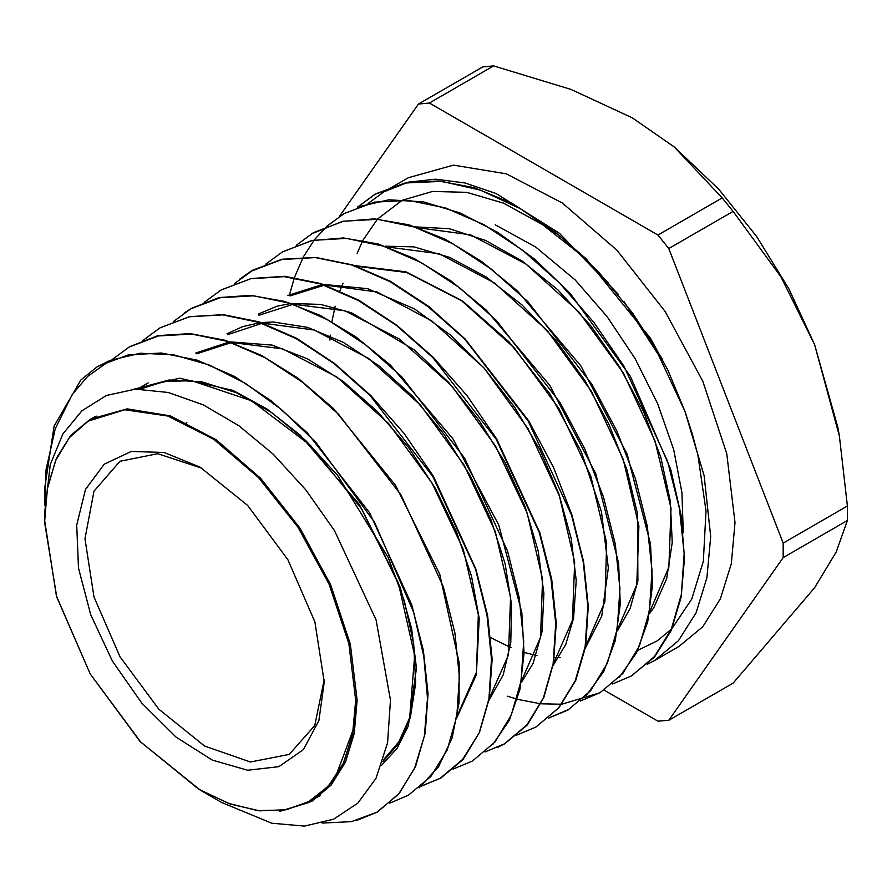<?xml version="1.0" encoding="UTF-8"?>
<svg xmlns="http://www.w3.org/2000/svg" width="892" height="892" viewBox="0 0 892 892"><rect width="100%" height="100%" fill="white"/><g stroke="black" fill="none" stroke-linecap="round" stroke-linejoin="round"><path stroke-width="1.34" d="M324.264 682.079L314.82 621.791L287.915 559.763L247.664 505.463L200.165 467.129L164.15 452.5L131.224 451.475L104.241 464.141L85.52 489.396L76.667 525.076L78.451 568.115L90.716 614.789L112.414 661.095L141.672 703.03L175.958 736.993L212.329 760.062L247.664 770.242L278.895 766.652L303.358 749.614L318.923 720.591L324.264 682.079M324.253 679.481L314.731 725.508L289.22 754.431L250.396 761.969L204.602 746.058L158.809 709.095L119.985 656.724L94.039 596.915L84.93 538.779L94.039 491.157L119.985 461.309L157.795 453.671L202.406 468.445M355.741 700.242L348.928 643.779L329.115 584.394L298.017 527.284L258.368 477.443L213.623 439.243L167.707 416.007L124.624 409.785L88.152 421.113L69.431 437.582L55.627 460.551L47.254 489.139L44.611 522.277L56.72 597.116L90.159 673.939L139.966 741.319L198.726 789.23L228.753 803.514L257.699 810.549L284.492 810.07L308.119 802.109L328.301 786.276L343.342 763.362L352.608 734.306L355.741 700.242L355.172 714.96L353.488 729.143L334.79 778.56L319.893 794.928L308.543 802.599L279.742 811.419L311.999 801.217L331.211 785.027L345.472 762.192L354.224 733.558L357.146 700.253L350.366 644.091L330.731 584.985L299.924 528.053L260.62 478.223L216.187 439.745L170.394 415.928L127.21 408.848L90.393 419.117L70.959 435.229L56.508 458.098L47.611 486.798L44.6 520.281L56.452 595.99L90.192 673.861L140.691 742.021L200.254 790.122L230.482 804.138L259.594 810.783L286.421 809.758L309.948 801.116L329.338 785.127L343.81 762.348L352.73 733.681L355.741 700.242M624.043 301.775L658.285 354.581L684.967 411.29L667.985 370.37L650.491 338.258L586.167 258.747L549.628 227.393L511.885 203.309L474.343 187.688L438.262 180.976L404.868 183.128L375.354 194.066L357.424 207.134M203.019 791.706L202.417 791.36L203.019 791.706M44.678 512.231L50.287 464.487L62.886 433.991L81.919 410.71L106.404 395.49L135.35 389.18L168.265 392.424L203.264 404.868L238.811 425.729L273.331 454.206L305.811 489.898L334.511 530.662L376.078 619.895L390.473 700.198L387.552 742.858L376 778.393L357.837 803.179L333.575 819.235L304.462 826.081L271.714 823.227L222.632 802.945M97.752 366.5L110.184 360.323L87.695 376.469L72.285 394.532L55.259 428.617L46.094 469.783L44.745 505.686M44.6 497.335L44.6 488.827L54.1 426.142L80.982 379.914L97.674 366.445M357.101 253.306L362.698 240.684M362.91 240.282L377.271 219.309M377.439 219.12L402.314 200.287L432.52 191.401L466.75 192.349L503.501 203.209L542.459 224.55L580.859 254.922L608.812 283.322M381.653 765.18L397.152 748.265L408.369 725.943L416.464 668.208L411.602 628.782L400.062 587.07L359.365 504.549L300.281 435.196L266.92 409.015L232.912 390.317L179.47 378.264L133.577 389.28M97.719 366.422L128.258 354.882L161.363 352.998L197.11 360.123L234.239 376.324L271.424 400.987L307.294 432.81L369.589 512.755L411.647 604.575L423.332 650.446L428.015 693.809L425.294 732.912L415.572 766.462L399.426 793.244L377.439 812.054L356.722 820.428M129.775 346.698L158.04 335.637L190.241 333.586L225.197 340.354L261.568 355.429L298.051 378.264L333.307 408.291L395.524 485.259L439.734 574.303L459.157 662.745L459.001 702.762L452.166 737.862L438.652 766.529L419.106 787.881M160.348 327.732L189.818 316.716L223.19 314.675L259.249 321.9L296.78 338.425L334.377 363.334L370.615 395.401L404.076 433.445L433.367 476.216L475.86 569.051L487.634 615.335L492.15 659.032L489.273 698.503L479.45 732.41L463.126 759.404L440.76 778.159L421.448 785.975M184.41 312.813L191.301 308.353L218.953 297.582L250.407 295.352L284.503 301.362L320.005 315.266L355.73 336.674L390.484 365.163L452.79 438.663L498.706 524.931L521.798 612.57L524.083 653.134L519.958 689.527L509.343 720.279L492.752 744.541M221.573 289.822L251.176 278.516L284.726 276.319L321.064 283.656L358.918 300.314L396.862 325.268L433.4 357.436L467.096 395.747L496.654 438.909L539.794 532.479L551.702 579.109L556.229 623.173L553.464 663.124L543.752 697.499L527.417 724.828L504.85 743.716L497.814 747.273M239.848 279.073L252.235 270.387L281.961 259.215L315.857 257.476L352.507 264.935L390.529 281.303L428.506 306.291L465.1 338.949L528.889 421.035L553.508 467.285L571.872 514.795L583.591 561.737L588.33 606.214L585.732 646.388L575.697 680.563L558.916 707.679L536.203 726.813M283.221 251.667L311.509 240.595L343.465 237.896L378.152 243.984L414.39 258.524L450.895 280.824L486.385 310.137L549.673 385.277L595.722 473.697L618.613 563.019L620.274 604.062L615.313 640.679L603.806 671.486L586.312 695.559M568.271 709.608L548.77 717.926M311.631 233.782L342.305 221.417L374.395 218.919L409.16 224.94L445.376 239.246L481.836 261.557L517.349 290.948L580.948 365.976L627.188 454.273L650.502 543.919L652.531 585.141L647.703 621.858L636.386 652.955L619.193 677.507M600.416 692.549L580.502 701.034M357.792 207L388.8 199.752L423.299 201.826L460.06 212.943L497.703 232.366L534.854 259.371L570.133 293.223L630.466 376.424L670.684 469.147L681.02 514.885L684.498 558.091L681.176 597.205L671.13 630.689L654.472 657.047L631.893 675.445M140.535 389.046L164.73 381.274L191.914 380.795L251.388 400.686L310.639 445.509L361.884 509.377L398.267 582.766L414.713 655.665L409.651 717.726L398.947 741.665L383.415 759.872M196.686 353.745L231.273 342.606M231.864 342.539L282.664 348.928L336.819 376.937L388.421 423.399L432.051 483.174L463.249 549.327L478.346 614.744L476.417 672.345L457.451 715.217M227.605 334.701L261.958 323.395M263.285 323.25L314.307 330.051L368.664 358.484L420.478 405.079L464.208 465.178L495.261 531.688L510.536 597.361L508.462 655.074L489.351 698.101M258.747 315.367L293.133 304.306M293.68 304.25L344.914 310.762L399.571 339.205L451.675 385.879L495.618 446.178L527.15 513.078L542.537 579.086L540.552 637.2L521.63 680.73M290.056 295.954L324.242 285.228M325.346 285.106L376.87 291.918L431.75 320.852L484.033 368.006L528.008 428.673L559.44 495.941L574.727 562.194L572.474 620.375L553.319 663.994M354.849 266.006L406.629 272.551L461.744 300.782L514.35 348.014L559.039 408.737L590.805 476.194L606.638 543.072L604.876 601.81L585.799 645.975M387.329 246.928L439.254 253.796L494.458 282.976L547.153 330.519L591.496 391.454L623.14 459.213L638.862 526.079L636.765 584.773L617.71 629.038M560.187 657.516L554.322 657.538M536.984 655.598L524.106 652.387M511.105 647.715L491.146 637.858M329.94 340.097L330.308 335.091M331.969 321.588L335.113 306.235M339.908 290.892L343.052 283.21M418.359 227.828L470.53 234.797L525.912 264.065L578.785 311.888L623.363 373.023L655.107 441.061L670.962 508.239L668.866 567.145L649.811 611.711M683.261 532.892L681.979 492.596L673.694 449.579L657.649 403.608L635.059 358.562L607.162 316.615L575.228 279.932L535.769 247.028L495.216 224.84M137.58 389.09L140.334 387.708L169.134 380.003L201.648 381.776L236.335 392.736L271.625 412.583L305.934 440.726L337.745 475.503L388.288 557.567L404.422 601.152L413.62 643.745L415.65 683.305L410.309 717.77L399.237 742.813L382.869 761.601M195.794 353.042L229.344 341.948M229.924 341.87L272.116 345.104L307.439 358.829L343.085 381.363L377.372 411.39L408.625 447.561L435.363 488.47L456.615 532.1L471.511 576.221L479.227 618.602L476.272 674.765L457.15 717.045M227.014 333.686L242.836 326.595L259.962 322.726M261.278 322.57L273.521 321.967L307.528 327.397L343.208 342.294L378.91 365.675L412.974 396.606L443.826 433.925L470.184 475.637L490.968 519.59L505.05 563.655L511.506 604.832L510.793 642.474L503.177 674.898L488.928 700.432M258.267 314.084L277.089 306.179L290.87 303.536M291.394 303.481L320.406 304.395L351.403 312.735L414.657 350.065L448.498 382.244L479.071 420.422L505.073 462.613L525.154 506.868L538.188 551.122L543.864 593.28L542.158 631.369L533.037 663.436L521.329 682.514M287.938 295.486L322.391 284.593M323.528 284.481L367.638 288.696L414.613 308.989L450.326 334.901L484.166 368.229L514.55 407.12L539.916 449.724L558.983 494.213L571.181 538.545L576.176 580.603L573.601 618.268L565.706 644.47L553.029 665.633M352.942 265.359L406.005 271.859L462.502 300.938L508.953 341.859L549.695 393.64L581.328 451.887L601.464 511.651L608.389 567.948L601.81 616.071L585.486 647.793M385.076 246.159L413.944 246.883L449.579 257.286L486.196 277.022L522.076 304.93L555.493 339.819L584.817 380.293L608.924 424.269L626.831 469.538L637.59 513.915L637.936 580.926L630.131 608.556L617.376 630.934M415.56 226.891L449.278 228.72L485.415 240.405L522.21 261.088L557.901 289.933L590.905 325.97L619.873 367.27L643.567 411.691L660.704 457.083L670.293 501.337L672.245 542.503L666.692 578.652L653.769 607.865L649.421 613.841M110.195 360.323L140.245 353.21L173.583 354.737L209.074 364.984L245.467 383.493L281.448 409.517L315.723 442.198L374.495 522.255L413.553 611.99L423.856 656.356L427.469 698.224L424.369 736.045L414.568 768.358L398.568 794.047L376.959 812.133L351.415 821.666L322.291 823.149M112.292 359.454L129.217 346.966L158.464 335.927L191.68 334.009L227.672 341.391L265.08 357.725L302.477 382.278L338.458 414.234L400.999 494.826L443.458 587.081L454.965 633.086L459.436 676.66L456.849 716.153L447.227 749.904L430.803 776.531L408.447 795.196L389.826 803.112M142.787 340.51L159.858 327.888L189.26 316.805L222.654 314.932L258.803 322.347L296.345 338.681L333.909 363.434L370.102 395.524L432.865 476.506L475.503 569.196L487.032 615.424L491.537 659.21L488.939 698.871L479.194 732.722L462.647 759.471L440.191 778.237L421.08 786.276M173.75 321.31L190.843 308.743L220.335 297.649L253.83 295.787L290.09 303.28L327.788 319.893L365.508 344.725L401.779 376.792L464.643 458.109L507.492 551.078L519.133 597.473L523.693 641.426L521.006 681.165L511.272 715.217L494.826 742.189L472.336 761.043L452.98 769.16M204.145 302.377L221.06 290L250.663 278.739L284.236 276.643L320.618 284.013L358.484 300.559L396.394 325.379L432.876 357.569L496.231 439.243L539.348 532.591L551.033 579.209L555.705 623.441L553.196 663.503L543.418 697.745L526.893 724.895L504.326 743.883L485.058 752.012M234.696 283.478L251.867 270.889L281.616 259.572L315.355 257.509L351.95 265.036L390.016 281.705L428.093 306.67L464.71 339.094L528.32 421.247L571.493 515.074L583.212 561.96L587.873 606.393L585.208 646.544L575.217 680.808L558.537 708.036L535.869 727.136L516.724 735.131M265.493 264.366L282.697 251.778L312.535 240.416L346.397 238.409L383.147 246.036L421.358 262.75L459.558 287.782L496.287 320.362L560.154 402.794L584.907 449.267L603.449 496.955L615.257 544.031L619.985 588.631L617.297 628.916L607.307 663.358L590.638 690.765L567.925 709.976L548.658 718.027M296.3 245.255L313.571 232.634L343.498 221.249L377.494 219.32L414.379 227.025L452.712 243.772L491.013 268.893L527.852 301.641L591.976 384.318L616.796 430.936L635.394 478.792L647.302 526.046L652.085 570.802L649.376 611.232L639.419 645.864L622.783 673.46L600.026 692.783L561.748 704.201M561.614 704.212L540.875 703.833M540.608 703.81L517.483 699.283M516.959 699.138L507.526 696.15M289.577 294.538L294.36 277.769M294.494 277.379L303.224 257.152M303.291 257.03L314.162 240.093M314.229 240.004L326.873 226.222M326.996 226.111L344.234 213.478L374.361 202.161L408.592 200.332L445.61 207.925L484.088 224.795L522.601 250.195L559.663 283.099L593.86 322.302L623.987 366.211L667.573 461.253L679.503 508.696L684.119 553.597L681.365 594.25L671.375 629.038L654.483 656.568L631.503 675.857L612.525 683.896M357.748 207.011L374.997 194.367L406.25 182.849L441.852 181.41L480.364 190.074L520.281 208.583L560.009 236.012L597.93 271.313L632.573 313.025L662.589 359.365M684.978 411.301L692.248 433.579L697.845 454.875L705.962 510.871L703.309 561.28L691.757 599.078L672.167 628.291M671.319 629.172L657.17 640.857L637.68 650.357M618.212 294.17L559.395 233.291L496.186 193.508L465.089 182.994L435.497 179.158L408.202 182.135L383.973 191.825L368.084 203.465M647.246 664.362L654.594 660.559L678.388 640.813L696.072 612.826L706.966 577.659L710.645 536.672L704.111 475.67L684.967 411.29M493.622 65.919L571.025 89.39L632.305 117.844L674.252 146.912L722.23 197.912L657.962 235.02L429.353 103.026L493.622 65.919L482.762 66.889L418.493 103.996L339.462 216.421M847.4 520.515L836.272 551.892L814.619 587.75L733.09 683.138L668.822 720.234L783.131 557.623L847.4 520.515L847.4 506.032L783.131 543.139L668.822 248.522L733.09 211.426L780.991 276.877L814.619 344.658L839.372 435.943L847.4 506.032M604.23 690.185L657.962 721.204L668.822 720.234M839.372 435.943L837.945 427.625L814.619 344.658L788.974 289.019L756.583 236.48L718.841 189.305L674.252 146.912M722.23 197.912L733.09 211.426M783.131 557.623L783.131 543.139M668.822 248.522L657.962 235.02M429.353 103.026L418.493 103.996M654.594 660.559L678.968 646.488L702.762 626.741L720.446 598.744L731.34 563.588L735.019 522.601L726.779 453.693L702.762 381.218L665.053 311.397L616.885 250.251L562.417 203.053L506.333 173.851L453.459 165.165L408.346 177.753L383.973 191.825M186.874 422.697L185.837 423.287M200.254 790.122L222.599 803.012M44.6 520.27L44.6 512.231M90.493 419.273L95.02 416.664M148.139 382.924L137.457 389.09M308.119 802.109L309.725 801.239M316.214 797.771L320.128 795.675M88.152 421.113L96.236 416.085"/></g></svg>
